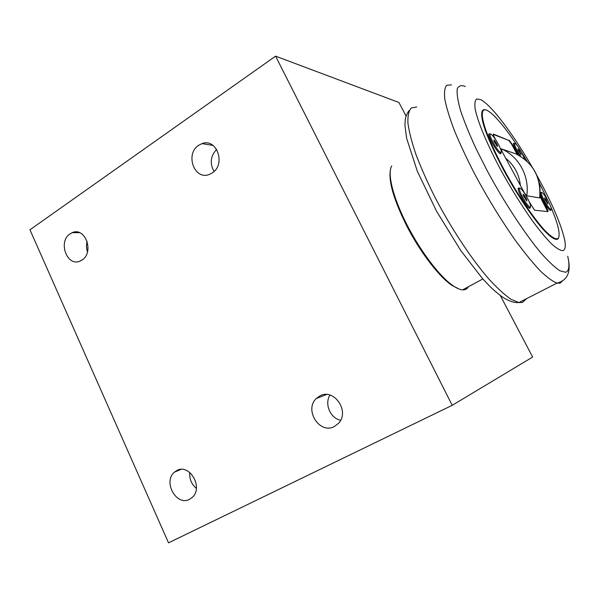 <?xml version="1.0" encoding="UTF-8"?>
<svg xmlns="http://www.w3.org/2000/svg" width="599" height="599" viewBox="0 0 599 599"><rect width="100%" height="100%" fill="white"/><g stroke="black" fill="none" stroke-linecap="round" stroke-linejoin="round"><path stroke-width="0.9" d="M524.821 196.015L526.648 199.4L526.843 200.994L523.361 195.776L523.182 194.203L524.821 196.015L523.803 196.592M529.456 207.464L528.872 207.808M518.18 189.067L519.348 188.43M527.352 197.962C530.437 203.937 531.335 206.992 530.033 207.134C528.243 206.146 525.772 202.844 522.62 197.221C519.528 191.216 518.644 188.168 519.962 188.079C521.774 189.097 524.237 192.391 527.352 197.962M526.648 199.4L525.825 199.864M529.261 208.078L529.636 207.359M518.966 188.648L518.15 188.595M495.613 141.896L497.402 145.213L497.484 146.59L493.965 141.304L493.898 139.941L495.613 141.896L494.609 142.495M500.202 152.962L499.648 153.344M488.844 134.895L489.982 134.273M498.323 144.202C501.206 149.78 502.014 152.588 500.742 152.64C498.847 151.547 496.264 148.103 492.999 142.3C490.109 136.707 489.316 133.906 490.596 133.899C492.52 135.03 495.096 138.466 498.323 144.202M497.402 145.213L496.661 145.654M500.03 153.599L500.375 152.857M489.615 134.49L488.806 134.438M546.026 199.467L547.935 203.967L544.835 199.272L544.603 197.835L546.026 199.467L545.195 199.931M540.163 193.08L541.211 192.556M548.175 201.197C550.99 206.58 551.881 209.351 550.855 209.523C549.365 208.662 547.187 205.689 544.319 200.598C541.511 195.192 540.62 192.429 541.661 192.309C543.166 193.192 545.345 196.158 548.175 201.197M547.688 202.522L546.999 202.904M550.144 210.346L550.376 209.785M540.747 192.826L540.148 192.706M519.438 150.551L521.227 154.819L518.098 150.064L517.955 148.799L519.438 150.551L518.622 151.023M513.478 144.134L514.504 143.61M520.711 156.436L517.401 151.023C514.751 145.954 513.942 143.393 514.96 143.341C516.555 144.314 518.816 147.391 521.736 152.58L524.582 159.169M521.07 153.546L520.449 153.913M514.054 143.872L513.448 143.775M532.264 167.241C521.033 147.848 510.071 131.398 499.371 117.898C491.607 108.209 485.4 102.13 480.742 99.636L476.699 98.962C474.977 100.34 474.475 103.747 475.194 109.168C477.68 121.619 486.837 143.753 500.083 168.626C510.603 187.831 521.385 205.232 532.429 220.836C539.377 230.196 545.592 237.728 551.073 243.434C555.992 247.934 559.803 250.345 562.506 250.659C565.411 250.157 566.033 246.114 564.378 238.529C560.477 222.693 551.282 201.593 536.779 175.222M550.631 206.385C558.081 223.771 560.627 234.411 558.261 238.29L558.096 238.866C555.692 240.671 550.661 237.481 543.008 229.282C532.436 217.265 518.39 196.494 505.998 174.369C496.758 157.402 489.825 142.622 485.19 130.02C479.971 114.686 480.735 107.723 486.425 110.126M468.418 286.726C467.183 288.965 465.236 290.006 462.578 289.856C459.905 289.669 456.633 288.224 452.762 285.513C439.831 276.648 420.603 251.483 407.193 225.194C393.049 197.917 387.051 173.321 391.739 165.923M458.946 288.98L451.541 285.117C438.782 276.379 419.847 251.61 406.646 225.733C393.723 199.662 388.324 181.055 390.451 169.914M465.079 288.516L464.24 288.965M452.208 405.321L168.529 542.851L29.95 229.791L275.585 56.149L452.208 405.321L532.638 357.064L500.33 295.547M275.585 56.149L398.927 102.474L406.04 116.011M216.666 149.361C210.496 156.032 209.62 163.392 214.03 171.456M212.128 172.984L209.657 174.287C194.638 181.07 184.574 154.07 198.748 145.257L202.005 143.618C216.868 137.695 226.197 164.553 212.128 172.984M189.793 472.446C189.306 478.945 191.5 484.247 196.367 488.35M189.591 499.274C176.495 506.687 162.629 481.603 174.451 472.154L176.69 470.604C189.344 462.99 203.75 487.406 192.316 497.335L189.591 499.274M87.147 241.375C86.196 244.901 86.308 248.398 87.484 251.872M81.958 260.048L80.401 260.917C67.268 267.588 57.519 241.599 70.143 233.79L72.202 232.682C85.253 226.534 94.582 252.516 81.958 260.048M329.959 395.07C324.246 403.891 330.296 418.297 340.599 420.258M334.399 426.488C319.754 434.739 303.843 409.903 316.287 398.537L319.701 396.014C333.71 387.628 350.25 411.356 338.51 423.313L334.399 426.488M547.681 211.567L539.916 196.375M517.177 154.482L511.666 144.314L508.821 140.443L493.254 134.378M501.925 151.24L501.415 148.896L515.709 153.793C533.312 162.838 541.286 177.551 539.647 197.925L526.753 195.791L524.447 192.945M539.991 195.641L546.737 208.07C547.875 210.249 548.257 211.417 547.89 211.589L534.593 210.227L529.306 201.945M524.964 193.904L500.202 148.058M495.95 140.181L494.474 137.456C493.321 135.224 492.999 134.109 493.501 134.101L493.501 134.101M558.261 238.29C555.872 240.079 550.878 236.897 543.271 228.736C532.766 216.778 518.809 196.135 506.484 174.137C497.305 157.275 490.409 142.577 485.796 130.05C480.593 114.806 481.334 107.88 486.98 110.261L490.806 112.822C497.904 118.887 506.672 129.743 517.109 145.4M521.579 152.281L527.27 161.513M539.152 182.605L549.41 203.593M493.524 134.109L508.821 140.443M511.666 144.314L512.018 144.104L509.172 140.233M512.018 144.104L517.821 154.804M530.242 207.172C530.34 208.4 529.838 208.579 528.745 207.703C526.716 205.869 524.35 202.522 521.662 197.648C518.899 192.354 517.783 189.134 518.322 187.974L519.43 188.221M518.884 155.366L516.54 151.39C514.152 146.86 513.163 144.149 513.568 143.243L514.526 143.543M500.966 152.678C501.086 153.913 500.584 154.085 499.476 153.209C497.32 151.255 494.841 147.751 492.041 142.704C489.473 137.8 488.455 134.835 488.971 133.809L490.057 134.049M550.915 209.538L550.743 210.489L549.822 210.114C548.092 208.534 545.974 205.487 543.465 200.979C541.489 197.281 540.38 194.6 540.141 192.938M540.156 192.421L541.234 192.496M567.74 256.245C569.829 265.844 569.132 271.182 565.628 272.268L559.938 270.808C554.794 267.409 548.414 261.404 540.807 252.8C524.761 233.61 504.515 202.784 487.526 171.366L476.018 148.619C469.376 134.213 464.218 121.522 460.549 110.56C457.831 100.894 456.723 93.691 457.232 88.944C458.609 85.687 461.327 84.878 465.371 86.526M451.481 84.871L446.719 85.29C444.668 87.679 444.054 92.433 444.87 99.546C446.577 107.992 449.804 118.452 454.551 130.934C460.129 144.359 466.891 158.81 474.842 174.279C487.751 198.299 501.288 220.38 515.462 240.521C524.477 252.733 532.713 262.834 540.193 270.8C547.044 277.374 552.645 281.47 557.01 283.11L560.065 283.162L562.798 280.646M526.364 298.834L522.575 302.383L518.869 302.577L510.895 299.215C504.418 294.715 496.983 287.879 488.574 278.7C471.203 258.573 451.174 228.316 435.144 197.633C427.544 182.433 421.187 168.154 416.08 154.797C411.827 142.337 409.11 131.787 407.926 123.162C407.627 115.809 408.743 110.755 411.273 107.985L416.694 106.944M526.753 195.791C529.741 176.331 518.771 156.257 501.415 148.896M505.706 158.248C514.227 165.152 519.116 174.204 520.381 185.413M530.033 207.134L528.857 207.793M500.742 152.64L499.603 153.314M550.855 209.523L549.807 210.099M409.162 110.643C407.305 112.897 406.017 115.734 405.291 119.156L404.931 125.378L406.661 138.436L417.398 171.426L436.619 211.342L460.788 250.584L482.487 278.565L490.326 286.854C495.425 291.676 500.098 295.479 504.358 298.28C511.711 302.24 514.803 302.69 518.876 302.577L557.01 283.11C567.253 280.474 571.012 272.44 568.279 258.993M462.578 289.856L482.854 278.977M451.541 285.117L452.762 285.513M213.049 145.415L202.005 143.618M180.898 469.414L174.451 472.154M79.495 232.667L72.202 232.682M326.567 394.509L316.287 398.537M518.157 188.58L518.322 187.974M513.448 143.715L513.568 143.243M488.821 134.416L488.971 133.809M540.148 192.578L540.261 192.197M539.736 197.857C541.249 185.316 538.097 174.272 530.287 164.718"/></g></svg>
